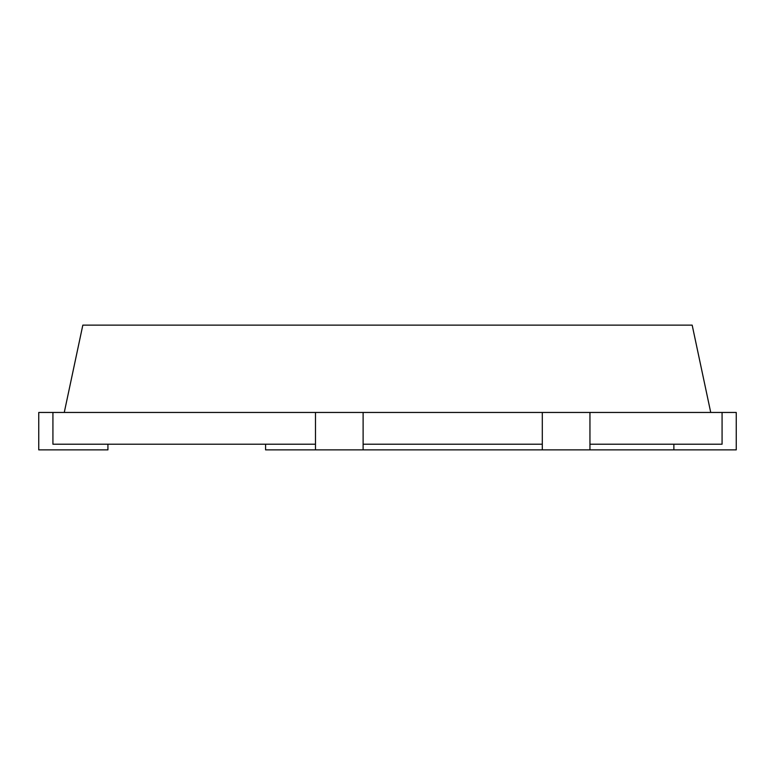 <?xml version="1.0" encoding="UTF-8"?>
<svg xmlns="http://www.w3.org/2000/svg" width="775" height="775" viewBox="0 0 775 775"><rect width="100%" height="100%" fill="white"/><g stroke="black" fill="none" stroke-linecap="round" stroke-linejoin="round"><path stroke-width="1.16" d="M107.928 444.211L107.928 449.878L38.75 449.878L38.75 412.455L52.923 412.455L52.923 444.211L315.483 444.211M52.923 412.455L722.077 412.455L722.077 444.211L589.949 444.211M363.117 444.211L542.306 444.211M64.267 412.455L82.828 325.122L692.172 325.122L710.733 412.455M363.117 412.455L363.117 449.878L736.25 449.878L736.25 412.455L722.077 412.455M542.306 412.455L542.306 449.878M589.949 412.455L589.949 449.878M673.872 444.211L673.872 449.878M265.583 444.211L265.583 449.878L363.117 449.878M315.483 412.455L315.483 449.878"/></g></svg>
